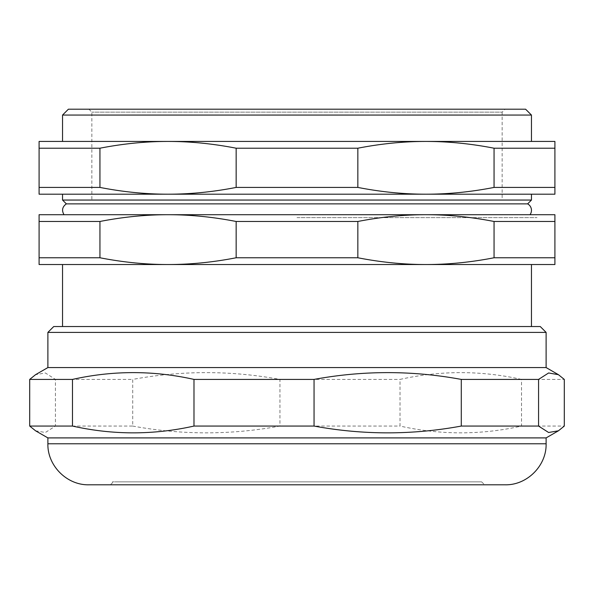 <?xml version="1.0" encoding="UTF-8"?>
<svg xmlns="http://www.w3.org/2000/svg" width="594" height="594" viewBox="0 0 594 594"><rect width="100%" height="100%" fill="white"/><g stroke="black" fill="none" stroke-linecap="round" stroke-linejoin="round"><path stroke-width="0.45" stroke-dasharray="2.97 2.23" d="M327.212 481.868L112.697 481.868L327.212 481.868M68.399 109.199L297 109.199L88.914 109.199L91.847 112.132L91.847 200.052L502.153 200.052L91.847 200.052L502.153 200.052L502.153 112.132L91.847 112.132L502.153 112.132L505.086 109.199L297 109.199L525.601 109.199M297 217.642L537.013 217.642L297 217.642M39.093 221.48L99.941 221.48L99.941 257.766C123.151 262.288 145.849 264.545 168.043 264.53L39.093 264.53L39.093 214.709L297 214.709M494.06 257.766L494.06 221.48C470.849 216.951 448.151 214.694 425.957 214.709L168.043 214.709L554.907 214.709L554.907 264.53L425.957 264.53C448.151 264.545 470.849 262.288 494.06 257.766L554.907 257.766M64.004 214.709L529.996 214.709M114.85 481.868L481.637 481.868L114.85 481.868M53.742 326.537L540.258 326.537M297 326.537L531.459 326.537L297 326.537M546.116 332.402L47.884 332.402M47.884 367.567L546.116 367.567M111.962 484.801L484.57 484.801L111.962 484.801M88.914 484.801L505.086 484.801M35.566 430.799L45.389 432.499L55.435 426.061L55.435 379.41L45.389 372.973L35.566 374.68M132.714 426.061C181.794 435.112 230.873 435.112 279.952 426.061L279.952 379.41C230.873 370.359 181.794 370.359 132.714 379.41L132.714 426.061L55.435 426.061M521.517 379.41C481.014 370.359 440.51 370.359 400.014 379.41L400.014 426.061C440.51 435.112 481.014 435.112 521.517 426.061L521.517 379.41L564.3 379.41M279.952 379.41L400.014 379.41M279.952 426.061L400.014 426.061M55.435 379.41L132.714 379.41M47.884 437.904L546.116 437.904M521.517 426.061L564.3 426.061M297 264.53L62.541 264.53L297 264.53M357.848 257.766L236.152 257.766C212.942 262.288 190.243 264.545 168.043 264.53L425.957 264.53C403.757 264.545 381.058 262.288 357.848 257.766L357.848 221.48L236.152 221.48C212.942 216.951 190.243 214.694 168.043 214.709C145.849 214.694 123.151 216.951 99.941 221.48M494.06 221.48L554.907 221.48M527.635 203.876L66.365 203.876M62.541 200.052L531.459 200.052M236.152 257.766L236.152 221.48M39.093 257.766L99.941 257.766M425.957 214.709C403.757 214.694 381.058 216.951 357.848 221.48M297 141.439L531.459 141.439L297 141.439M531.459 115.065L62.541 115.065M88.914 109.199L505.086 109.199M297 194.193L62.541 194.193L297 194.193M494.06 187.422L494.06 148.21L554.907 148.21L554.907 194.193L425.957 194.193C448.151 194.208 470.849 191.951 494.06 187.422L554.907 187.422M494.06 148.21C470.849 143.681 448.151 141.424 425.957 141.439L554.907 141.439L554.907 148.21M39.093 194.193L39.093 187.422L99.941 187.422C123.151 191.951 145.849 194.208 168.043 194.193C190.243 194.208 212.942 191.951 236.152 187.422L357.848 187.422C381.058 191.951 403.757 194.208 425.957 194.193L39.093 194.193M39.093 187.422L39.093 148.21L99.941 148.21L99.941 187.422M236.152 187.422L236.152 148.21L357.848 148.21L357.848 187.422M39.093 148.21L39.093 141.439L168.043 141.439C145.849 141.424 123.151 143.681 99.941 148.21M236.152 148.21C212.942 143.681 190.243 141.424 168.043 141.439L425.957 141.439C403.757 141.424 381.058 143.681 357.848 148.21M47.884 443.77L546.116 443.77M112.363 481.868C112.734 482.967 111.761 483.947 109.43 484.801M481.637 481.868L484.57 484.801"/><path stroke-width="0.89" d="M502.153 200.052L91.847 200.052M297 214.709L39.093 214.709L39.093 264.53L168.043 264.53C145.849 264.545 123.151 262.288 99.941 257.766L39.093 257.766M425.957 214.709L64.004 214.709C61.516 210.387 62.303 206.771 66.365 203.876L527.635 203.876A7.328 7.328 0 0 1 529.996 214.709L425.957 214.709C448.151 214.694 470.849 216.951 494.06 221.48L494.06 257.766C470.849 262.288 448.151 264.545 425.957 264.53L168.043 264.53C190.243 264.545 212.942 262.288 236.152 257.766L236.152 221.48L357.848 221.48C381.058 216.951 403.757 214.694 425.957 214.709L554.907 214.709L554.907 221.48L494.06 221.48M546.116 332.402L540.258 326.537L53.742 326.537L47.884 332.402L546.116 332.402L546.116 367.567L47.884 367.567L35.566 374.68L29.7 379.41L29.7 426.061L35.566 430.799L47.884 437.904L47.884 443.77C47.32 465.689 66.988 485.365 88.914 484.801L505.086 484.801C527.012 485.365 546.68 465.689 546.116 443.77L47.884 443.77M564.3 426.061L558.434 430.799L548.611 432.499L538.565 426.061L538.565 379.41L548.611 372.973L558.434 374.68L564.3 379.41L564.3 426.061M72.483 379.41C112.986 370.359 153.49 370.359 193.986 379.41L193.986 426.061C153.49 435.112 112.986 435.112 72.483 426.061L72.483 379.41L29.7 379.41M314.048 379.41C363.127 370.359 412.206 370.359 461.286 379.41L461.286 426.061C412.206 435.112 363.127 435.112 314.048 426.061L314.048 379.41L193.986 379.41M538.565 379.41L461.286 379.41M538.565 426.061L461.286 426.061M314.048 426.061L193.986 426.061M72.483 426.061L29.7 426.061M558.434 430.799L546.116 437.904L47.884 437.904M554.907 221.48L554.907 264.53L425.957 264.53C403.757 264.545 381.058 262.288 357.848 257.766L357.848 221.48M527.635 203.876L531.459 200.052L62.541 200.052L66.365 203.876M99.941 257.766L99.941 221.48L39.093 221.48M554.907 257.766L494.06 257.766M357.848 257.766L236.152 257.766M99.941 221.48C123.151 216.951 145.849 214.694 168.043 214.709C190.243 214.694 212.942 216.951 236.152 221.48M531.459 115.065L525.601 109.199L68.399 109.199L62.541 115.065L531.459 115.065L531.459 141.439M357.848 187.422C381.058 191.951 403.757 194.208 425.957 194.193L554.907 194.193L554.907 187.422L494.06 187.422C470.849 191.951 448.151 194.208 425.957 194.193L168.043 194.193C145.849 194.208 123.151 191.951 99.941 187.422L39.093 187.422L39.093 194.193L168.043 194.193C190.243 194.208 212.942 191.951 236.152 187.422L357.848 187.422L357.848 148.21L236.152 148.21L236.152 187.422M99.941 187.422L99.941 148.21L39.093 148.21L39.093 187.422M554.907 187.422L554.907 148.21L494.06 148.21L494.06 187.422M99.941 148.21C123.151 143.681 145.849 141.424 168.043 141.439L39.093 141.439L39.093 148.21M357.848 148.21C381.058 143.681 403.757 141.424 425.957 141.439L168.043 141.439C190.243 141.424 212.942 143.681 236.152 148.21M554.907 148.21L554.907 141.439L425.957 141.439C448.151 141.424 470.849 143.681 494.06 148.21M47.884 332.402L47.884 367.567M546.116 367.567L558.434 374.68M546.116 437.904L546.116 443.77M62.541 264.53L62.541 326.537M531.459 264.53L531.459 326.537M62.541 115.065L62.541 141.439M62.541 194.193L62.541 200.052M531.459 194.193L531.459 200.052"/></g></svg>

